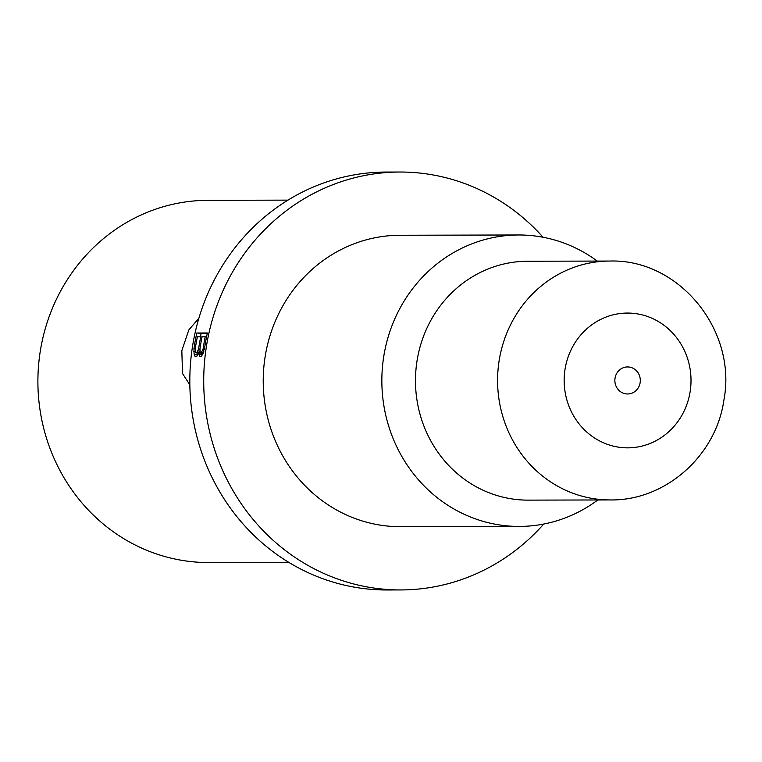<?xml version="1.0" encoding="UTF-8"?>
<svg xmlns="http://www.w3.org/2000/svg" width="762" height="762" viewBox="0 0 762 762"><rect width="100%" height="100%" fill="white"/><g stroke="black" fill="none" stroke-linecap="round" stroke-linejoin="round"><path stroke-width="1.14" d="M615.039 378.181A13.525 12.725 89.9 0 0 625.45 393.783A13.525 12.725 89.9 0 0 640.128 382.734A13.525 12.725 -90.1 0 0 629.717 367.132A13.525 12.725 -90.1 0 0 615.039 378.181M417.071 360.617A119.444 112.405 -90.1 0 1 527.599 261.242L609.705 261.052A119.444 112.405 -90.1 0 0 499.177 360.426A119.444 112.405 -90.1 0 0 610.257 499.939L528.152 500.129A119.444 112.405 89.9 0 1 417.071 360.617M519.322 526.428L400.698 526.704A145.723 137.141 89.9 0 1 265.166 356.492A145.723 137.141 -90.1 0 1 400.021 235.258L518.646 234.982A145.723 137.141 -90.1 0 0 383.791 356.216A145.723 137.141 89.9 0 0 519.322 526.428A145.723 137.141 89.9 0 0 597.827 499.967M518.646 234.982A145.723 137.141 -90.1 0 1 597.275 261.09M399.879 172.031L385.972 172.06A208.959 196.644 -90.1 0 0 192.595 345.9A208.959 196.644 89.9 0 0 386.944 589.969L400.841 589.94A208.959 196.644 89.9 0 1 206.502 345.862A208.959 196.644 -90.1 0 1 399.879 172.031A208.959 196.644 -90.1 0 1 543.058 237.258M400.841 589.94A208.959 196.644 89.9 0 0 543.725 524.046M196.815 333.013A208.959 196.644 89.9 0 0 194.358 345.891A208.959 196.644 89.9 0 0 193.977 348.329L194.1 354.13L194.767 356.064L196.491 356.711L198.749 352.825L199.482 356.054L200.987 356.702L201.73 356.045L204.54 348.31A208.959 196.644 89.9 0 1 204.921 345.872A208.959 196.644 89.9 0 1 207.378 332.984L196.815 333.013L207.207 333.756M198.749 352.825L203.054 353.606M198.815 354.12L202.463 354.778M194.767 356.064L196.806 356.435M194.1 354.13L197.949 354.825M193.748 351.549L195.386 351.844M198.425 353.92L198.358 353.254M193.977 348.329L195.291 348.567M200.53 336.814L201.016 333.775M199.482 356.054L201.339 356.387M203.102 348.958L201.225 352.825L200.177 352.177L199.949 348.958A208.959 196.644 -90.1 0 1 202.073 336.804L205.216 336.804A208.959 196.644 89.9 0 0 203.102 348.958L204.349 349.187M205.216 336.804L206.521 337.033M200.777 352.825L203.187 353.263M201.225 352.825L203.216 353.187M201.978 352.177L203.502 352.454M202.597 350.882L203.94 351.13M196.729 352.835L198.606 348.967A208.959 196.644 89.9 0 1 200.72 336.814L197.358 336.823A208.959 196.644 -90.1 0 0 195.234 348.977L195.463 352.187L198.644 353.177M196.053 352.835L198.606 353.301M200.72 336.814L202.025 337.042M198.606 348.967L199.949 349.206M198.11 350.901L199.977 351.234M197.482 352.187L200.73 352.777M288.798 562.356L208.759 562.547A181.118 170.44 89.9 0 1 40.31 350.996A181.118 170.44 -90.1 0 1 207.912 200.32L287.96 200.13M189.843 384.858L182.528 373.542L181.823 350.663L188.814 329.946L198.872 318.24M565.061 369.132A67.399 63.427 -90.1 0 1 638.223 314.02A67.399 63.427 -90.1 0 1 690.115 391.782A67.399 63.427 -90.1 0 1 616.944 446.894A67.399 63.427 -90.1 0 1 565.061 369.132M610.257 499.939C665.464 500.891 716.137 455.695 723.9 400.06C737.33 330.708 679.266 258.737 609.705 261.052"/></g></svg>
